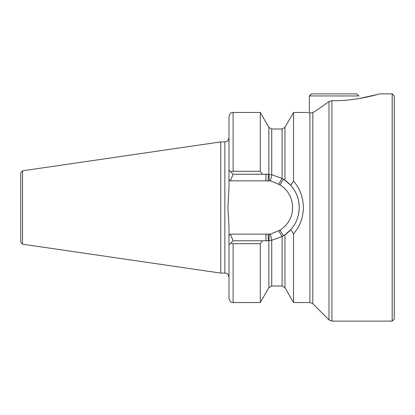<?xml version="1.0" encoding="UTF-8"?>
<svg xmlns="http://www.w3.org/2000/svg" width="415" height="415" viewBox="0 0 415 415"><rect width="100%" height="100%" fill="white"/><g stroke="black" fill="none" stroke-linecap="round" stroke-linejoin="round"><path stroke-width="0.62" d="M309.906 113.025L312.827 112.621L312.827 303.739L309.906 302.53L309.906 113.025C306.42 112.299 306.42 112.299 309.906 113.025M334.137 100.663C355.909 101.027 379.279 93.998 379.585 93.878C379.481 93.935 355.971 101.037 334.137 100.663L331.922 100.643L329.002 101.514C322.356 106.416 316.967 110.12 312.827 112.621M307.977 112.626L308.765 112.792M392.185 93.878L394.25 95.948L394.25 319.052L392.185 321.122L392.185 93.878L379.585 93.878M358.923 98.578L377.251 94.532M377.655 94.423L378.527 94.179M260.283 302.53L260.283 243.724L233.116 243.724L230.73 243.143L233.116 240.762L265.963 240.762L271.732 240.254L282.091 236.586L284.955 234.807L284.955 287.652L282.091 286.002L271.732 286.002L268.868 287.652L260.283 302.53L233.116 302.53L231.3 302.104C230.683 302.374 229.915 301.14 228.987 298.395L228.987 227.021L227.902 207.5L228.987 187.979L228.987 116.605C229.915 113.86 230.683 112.626 231.3 112.896L233.116 112.47L233.116 171.276L260.283 171.276L260.283 112.47L233.116 112.47M220.723 141.909L22.519 170.814L22.519 244.186L220.723 273.091L220.723 141.909L224.852 141.909L226.673 141.489C227.285 141.759 228.053 140.519 228.987 137.78M22.519 244.186L20.75 242.142L20.75 172.858L22.519 170.814M284.955 287.652L293.54 302.53L293.54 233.899L290.744 229.687A33.262 33.262 0 0 1 284.955 234.807L290.744 229.687C296.875 222.596 298.899 215.976 299.22 207.495C298.888 198.951 296.865 192.41 290.744 185.313L293.54 181.101L293.54 112.47L307.282 112.47M293.54 181.101C299.926 188.514 303.199 197.312 303.355 207.5C303.209 217.652 299.941 226.455 293.54 233.899M290.744 185.313L284.955 180.193L282.091 178.414L271.732 174.746L265.963 174.238L233.116 174.238L228.987 170.109M230.73 171.857L233.116 171.276M228.987 244.892L230.73 243.143M262.508 240.762L260.283 243.724M228.987 235.544L230.377 234.148L265.963 234.148A26.648 26.648 0 0 0 268.054 234.065L268.567 240.659A33.262 33.262 0 0 1 265.963 240.762L266.171 240.757M260.283 171.276L262.508 174.238M266.171 174.243L265.963 174.238A33.262 33.262 0 0 1 268.567 174.341L268.054 180.935A26.648 26.648 0 0 0 265.963 180.852L230.377 180.852L228.987 179.456M268.054 234.065L270.476 234.148L279.98 230.164A26.648 26.648 0 0 0 279.98 184.836L270.476 180.852L268.054 180.935M233.116 174.238L230.377 180.852M260.283 112.47L268.868 127.348L268.868 174.367L269.33 180.94M268.868 127.348L271.732 128.998L271.732 174.746L270.476 180.852M283.455 179.213A33.262 33.262 0 0 1 296.995 195.538A33.262 33.262 0 0 0 283.455 179.213L279.98 184.836M297.903 198.225A33.262 33.262 0 0 1 296.933 219.623A33.262 33.262 0 0 0 297.903 198.225M283.455 235.787L279.98 230.164M271.732 286.002L271.732 240.254L270.476 234.148M268.868 287.652L268.868 240.633L269.33 234.06M230.377 234.148L233.116 240.762M309.346 95.948L311.411 93.878L356.858 93.878L358.923 95.948L309.346 95.948L309.346 112.911M392.185 321.122L331.922 321.122L331.922 100.643M331.922 321.122L329.002 319.908L329.002 101.514M228.987 277.22C228.053 274.481 227.285 273.241 226.673 273.511L224.852 273.091L224.852 141.909M265.963 180.852L265.963 174.238A33.262 33.262 0 0 1 268.567 174.341M290.744 229.687A33.262 33.262 0 0 1 284.955 234.807M233.116 302.53L233.116 243.724M278.792 184.11L282.091 178.414L282.091 128.998L271.732 128.998M282.091 286.002L282.091 236.586L278.792 230.89M284.955 180.193L284.955 127.348L293.54 112.47M268.567 240.659A33.262 33.262 0 0 1 265.963 240.762L265.963 234.148M312.827 303.739L329.002 319.908M282.091 128.998L284.955 127.348M309.906 302.53L293.54 302.53M224.852 273.091L220.723 273.091"/></g></svg>
